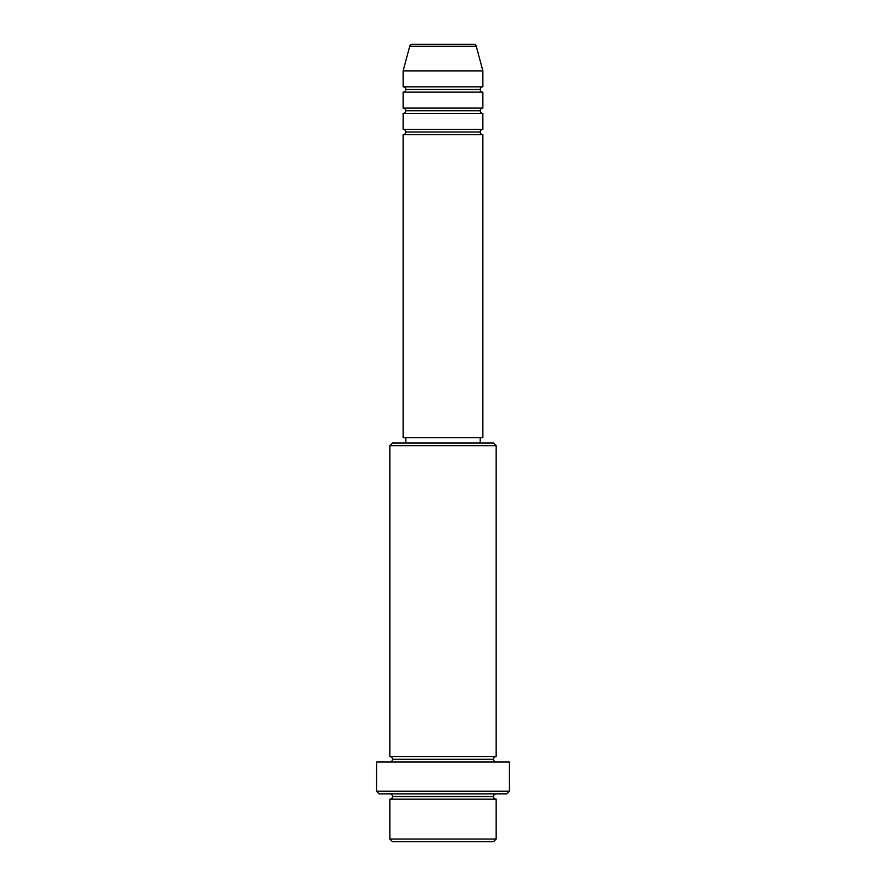 <?xml version="1.0" encoding="UTF-8"?>
<svg xmlns="http://www.w3.org/2000/svg" width="886" height="886" viewBox="0 0 886 886"><rect width="100%" height="100%" fill="white"/><g stroke="black" fill="none" stroke-linecap="round" stroke-linejoin="round"><path stroke-width="1.33" d="M482.87 86.828L482.87 70.88L476.28 46.271A2.658 2.658 0 0 0 473.711 44.3L412.289 44.3A2.658 2.658 0 0 0 409.72 46.271L476.28 46.271A2.658 2.658 0 0 0 473.711 44.3L412.289 44.3A2.658 2.658 0 0 0 409.72 46.271L403.13 70.88L482.87 70.88L476.28 46.271L409.72 46.271L403.13 70.88L403.13 86.828A2.658 2.658 0 0 1 405.788 89.486A2.658 2.658 0 0 1 403.13 92.144L403.13 108.092A2.658 2.658 0 0 1 405.788 110.75A2.658 2.658 0 0 1 403.13 113.408L403.13 129.356A2.658 2.658 0 0 1 405.788 132.014A2.658 2.658 0 0 1 403.13 134.672L403.13 437.684L482.87 437.684L482.87 134.672A2.658 2.658 0 0 1 480.212 132.014L405.788 132.014A2.658 2.658 0 0 0 403.13 129.356L482.87 129.356L482.87 113.408A2.658 2.658 0 0 1 480.212 110.75L405.788 110.75A2.658 2.658 0 0 0 403.13 108.092L482.87 108.092L482.87 92.144A2.658 2.658 0 0 1 480.212 89.486L405.788 89.486A2.658 2.658 0 0 0 403.13 86.828L482.87 86.828L482.87 70.88L403.13 70.88L403.13 86.828L482.87 86.828A2.658 2.658 0 0 0 480.212 89.486A2.658 2.658 0 0 0 482.87 92.144L403.13 92.144A2.658 2.658 0 0 0 405.788 89.486L480.212 89.486M389.84 839.042L392.498 841.7L493.502 841.7L496.16 839.042L389.84 839.042L496.16 839.042L496.16 799.172A2.658 2.658 0 0 1 493.502 796.514A2.658 2.658 0 0 1 496.16 793.856A2.658 2.658 0 0 0 493.502 796.514L392.498 796.514A2.658 2.658 0 0 1 389.84 799.172L389.84 839.042L389.84 799.172A2.658 2.658 0 0 0 392.498 796.514A2.658 2.658 0 0 0 389.84 793.856A2.658 2.658 0 0 1 392.498 796.514L493.502 796.514A2.658 2.658 0 0 0 496.16 799.172L389.84 799.172L496.16 799.172L496.16 839.042L493.502 841.7L392.498 841.7L389.84 839.042M496.16 445.658L493.502 443L392.498 443L389.84 445.658L496.16 445.658L389.84 445.658L389.84 756.644A2.658 2.658 0 0 1 392.498 759.302A2.658 2.658 0 0 1 389.84 761.96A2.658 2.658 0 0 0 392.498 759.302L493.502 759.302A2.658 2.658 0 0 1 496.16 756.644L496.16 445.658L496.16 756.644A2.658 2.658 0 0 0 493.502 759.302A2.658 2.658 0 0 0 496.16 761.96A2.658 2.658 0 0 1 493.502 759.302L392.498 759.302A2.658 2.658 0 0 0 389.84 756.644L496.16 756.644L389.84 756.644L389.84 445.658L392.498 443L493.502 443L496.16 445.658M376.55 791.198L379.208 793.856L506.792 793.856L509.45 791.198L376.55 791.198L509.45 791.198L509.45 761.96L376.55 761.96L376.55 791.198L376.55 761.96L509.45 761.96L509.45 791.198L506.792 793.856L379.208 793.856L376.55 791.198M482.87 113.408L403.13 113.408L403.13 129.356L482.87 129.356L482.87 113.408L403.13 113.408A2.658 2.658 0 0 0 405.788 110.75L480.212 110.75A2.658 2.658 0 0 1 482.87 108.092L482.87 92.144L403.13 92.144L403.13 108.092L482.87 108.092M482.87 134.672L403.13 134.672L403.13 437.684L482.87 437.684L482.87 134.672L403.13 134.672A2.658 2.658 0 0 0 405.788 132.014L480.212 132.014A2.658 2.658 0 0 1 482.87 129.356M480.212 443L480.212 437.684L480.212 443M405.788 437.684L405.788 443L405.788 437.684"/></g></svg>
